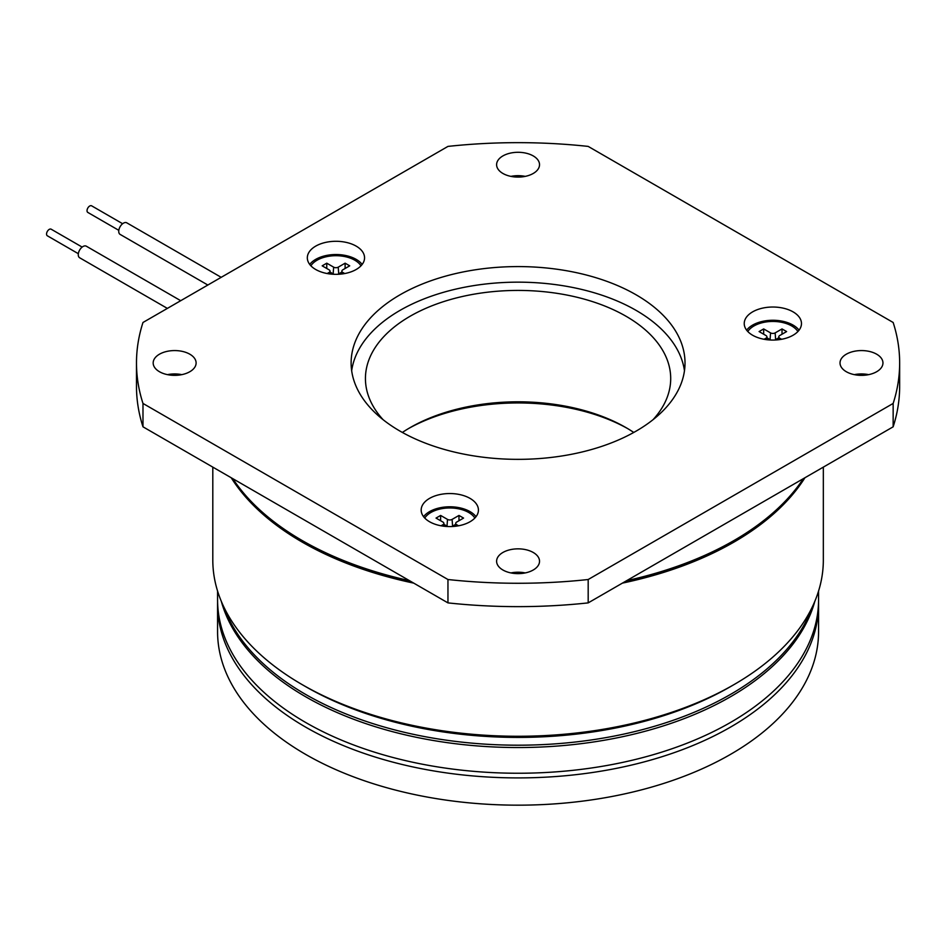 <?xml version="1.0" encoding="UTF-8"?>
<svg xmlns="http://www.w3.org/2000/svg" width="947" height="947" viewBox="0 0 947 947"><rect width="100%" height="100%" fill="white"/><g stroke="black" fill="none" stroke-linecap="round" stroke-linejoin="round"><path stroke-width="1.42" d="M733.25 540.938A303.36 175.148 180 0 1 625.671 581.245M410.465 581.245A303.36 175.148 180 0 1 303.561 541.329A303.36 175.148 180 0 1 302.886 540.938M167.489 374.645A21.461 12.394 180 0 1 181.8 374.645M159.463 371.721A21.461 12.394 180 0 1 153.177 362.961A21.461 12.394 180 0 1 166.435 351.515A21.461 12.394 180 0 1 189.826 354.202A21.461 12.394 180 0 1 196.112 362.961A21.461 12.394 180 0 1 182.854 374.408A21.461 12.394 180 0 1 159.463 371.721M510.918 176.379A21.461 12.394 180 0 1 525.218 176.379M502.893 173.455A21.461 12.394 180 0 1 496.607 164.695A21.461 12.394 180 0 1 509.853 153.236A21.461 12.394 180 0 1 533.244 155.924A21.461 12.394 180 0 1 539.53 164.695A21.461 12.394 180 0 1 526.283 176.142A21.461 12.394 180 0 1 502.893 173.455M854.336 374.645A21.461 12.394 180 0 1 868.648 374.645M846.31 371.721A21.461 12.394 180 0 1 840.025 362.961A21.461 12.394 180 0 1 853.283 351.515A21.461 12.394 180 0 1 876.673 354.202A21.461 12.394 180 0 1 882.959 362.961A21.461 12.394 180 0 1 869.701 374.408A21.461 12.394 180 0 1 846.31 371.721M510.918 572.923A21.461 12.394 180 0 1 525.218 572.923M502.893 569.999A21.461 12.394 180 0 1 496.607 561.24A21.461 12.394 180 0 1 509.853 549.793A21.461 12.394 180 0 1 533.244 552.48A21.461 12.394 180 0 1 539.53 561.24A21.461 12.394 180 0 1 526.283 572.686A21.461 12.394 180 0 1 502.893 569.999M356.179 246.125A28.623 16.525 0 0 0 324.987 242.55A28.623 16.525 0 0 0 307.325 257.809A28.623 16.525 0 0 0 315.706 269.493A28.623 16.525 0 0 0 346.898 273.079A28.623 16.525 0 0 0 364.559 257.809A28.623 16.525 0 0 0 356.179 246.125M362.156 264.438A28.623 16.525 0 0 0 356.179 259.371A28.623 16.525 0 0 0 309.716 264.438M470.032 498.382A28.623 16.525 0 0 0 438.852 494.796A28.623 16.525 0 0 0 421.178 510.066A28.623 16.525 0 0 0 429.559 521.738A28.623 16.525 0 0 0 460.751 525.325A28.623 16.525 0 0 0 478.424 510.066A28.623 16.525 0 0 0 470.032 498.382M476.021 516.683A28.623 16.525 0 0 0 470.032 511.617A28.623 16.525 0 0 0 423.581 516.683M636.112 294.813A166.944 96.381 0 0 0 454.181 273.92A166.944 96.381 0 0 0 351.124 362.961A166.944 96.381 0 0 0 400.025 431.122A166.944 96.381 0 0 0 581.955 452.015A166.944 96.381 0 0 0 685.012 362.961A166.944 96.381 0 0 0 636.112 294.813M684.468 370.75A166.944 96.381 0 0 0 636.112 310.391A166.944 96.381 0 0 0 460.467 288.077A166.944 96.381 0 0 0 351.668 370.75M793.089 311.871A28.623 16.525 0 0 0 761.897 308.284A28.623 16.525 0 0 0 744.235 323.554A28.623 16.525 0 0 0 752.616 335.238A28.623 16.525 0 0 0 783.796 338.813A28.623 16.525 0 0 0 801.47 323.554A28.623 16.525 0 0 0 793.089 311.871M799.067 330.172A28.623 16.525 0 0 0 793.089 325.105A28.623 16.525 0 0 0 746.627 330.172M360.996 265.799A26.705 15.424 0 0 0 354.829 260.224A26.705 15.424 0 0 0 310.876 265.799M474.861 518.045A26.705 15.424 0 0 0 468.682 512.481A26.705 15.424 0 0 0 424.741 518.045M653.051 419.675A152.633 88.118 0 0 0 670.701 378.54A152.633 88.118 0 0 0 625.991 316.227A152.633 88.118 0 0 0 459.662 297.133A152.633 88.118 0 0 0 365.435 378.54A152.633 88.118 0 0 0 383.085 419.675M625.991 427.618L626.003 427.618A152.633 88.118 0 0 0 625.991 427.618A152.633 88.118 0 0 0 410.134 427.618A152.633 88.118 0 0 0 402.368 432.448M797.907 331.533A26.705 15.424 0 0 0 791.739 325.969A26.705 15.424 0 0 0 747.787 331.533M627.66 428.589A157.403 90.876 0 0 0 408.477 428.589M803.34 478.661A305.265 176.249 180 0 1 626.736 580.629M409.4 580.629A305.265 176.249 180 0 1 302.211 540.548A305.265 176.249 180 0 1 232.796 478.661M733.925 684.645L730.551 686.599A300.495 173.49 0 0 1 305.585 686.599L302.211 684.645A305.265 176.249 0 0 0 733.925 684.645A305.265 176.249 0 0 0 823.334 560.032L823.334 467.12M231.198 477.738A305.265 176.249 0 0 0 302.211 542.11A305.265 176.249 0 0 0 413.697 583.115M622.439 583.115A305.265 176.249 0 0 0 804.938 477.738M223.883 607.086A300.495 173.49 0 0 0 305.585 694.388A300.495 173.49 0 0 0 604.008 737.95A300.495 173.49 0 0 0 812.254 607.086M212.803 467.12L212.803 560.032A305.265 176.249 0 0 0 302.211 684.645L305.585 686.599M774.563 340.044A3.93 2.273 180 0 0 775.629 339.606L778.671 337.854M771.142 340.044A3.93 2.273 180 0 1 770.065 339.606L770.55 332.894A3.243 1.87 180 0 0 775.143 332.894L782.021 328.929L786.614 331.568L779.724 335.546A3.243 1.87 180 0 0 778.789 336.753L778.47 339.748M767.034 337.854L770.065 339.606M451.506 526.556A3.93 2.273 180 0 0 452.583 526.118L455.614 524.366M448.097 526.556A3.93 2.273 180 0 1 447.02 526.118L447.505 519.406A3.243 1.87 180 0 0 452.098 519.406L458.975 515.44L463.557 518.08L456.679 522.057A3.243 1.87 180 0 0 455.732 523.265L455.412 526.26M443.977 524.366L447.02 526.118M337.653 274.31A3.93 2.273 180 0 0 338.718 273.872L341.76 272.109M334.232 274.31A3.93 2.273 180 0 1 333.155 273.872L333.652 267.161A3.243 1.87 180 0 0 338.233 267.161L345.11 263.183L349.703 265.835L342.826 269.812A3.243 1.87 180 0 0 341.879 271.02L341.559 274.014M330.124 272.109L333.155 273.872M782.021 334.22L782.021 328.929M763.673 334.22L763.673 328.929L770.55 332.894M766.076 339.606L765.969 338.197A3.243 1.87 180 0 0 766.916 336.753A3.243 1.87 180 0 0 765.969 335.546L759.092 331.568L763.673 328.929M765.969 338.197L764.087 339.275M781.606 339.275L779.724 338.197A3.243 1.87 180 0 1 778.789 336.753M458.975 520.732L458.975 515.44M440.627 520.732L440.627 515.44L447.505 519.406M443.018 526.118L442.924 524.709A3.243 1.87 180 0 0 443.859 523.265A3.243 1.87 180 0 0 442.924 522.057L436.034 518.08L440.627 515.44M442.924 524.709L441.042 525.786M458.561 525.786L456.679 524.709A3.243 1.87 180 0 1 455.732 523.265M345.11 268.486L345.11 263.183M326.762 268.486L326.762 263.183L333.652 267.161M329.165 273.861L329.059 272.452A3.243 1.87 180 0 0 330.006 271.02A3.243 1.87 180 0 0 329.059 269.812L322.181 265.835L326.762 263.183M329.059 272.452L327.177 273.541M344.708 273.541L342.826 272.452A3.243 1.87 180 0 1 341.879 271.02M633.768 432.448A152.633 88.118 0 0 0 626.003 427.618M447.955 579.517A381.582 220.308 0 0 0 588.182 579.517L588.182 602.884A381.582 220.308 0 0 1 447.955 602.884L447.955 579.517L142.985 403.446L142.985 426.813A381.582 220.308 0 0 1 136.486 386.329L136.486 362.961A381.582 220.308 0 0 0 142.985 403.446M588.182 602.884L893.151 426.813L893.151 403.446L588.182 579.517M893.151 403.446A381.582 220.308 0 0 0 899.65 362.961A381.582 220.308 0 0 0 893.151 322.477L588.182 146.406A381.582 220.308 0 0 0 447.955 146.406L142.985 322.477A381.582 220.308 0 0 0 136.486 362.961M893.151 426.813A381.582 220.308 0 0 0 899.65 386.329L899.65 362.961M447.955 602.884L142.985 426.813M78.341 253.701L47.35 235.803A3.812 2.202 -60 0 1 48.048 230.405A3.812 2.202 -60 0 1 51.162 229.198L82.152 247.084M180.723 300.696L86.319 246.196A6.676 3.859 120 0 0 80.874 248.315A6.676 3.859 120 0 0 79.643 257.762L167.37 308.402M88.32 212.602A3.812 2.202 -60 0 1 87.822 212.436A3.812 2.202 -60 0 1 87.609 208.423A3.812 2.202 -60 0 1 91.137 205.665A3.812 2.202 -60 0 1 91.634 205.83L122.625 223.717M221.196 277.329L126.791 222.829A6.676 3.859 120 0 0 125.927 222.533A6.676 3.859 120 0 0 119.748 227.375A6.676 3.859 120 0 0 120.115 234.394L207.843 285.035M217.597 602.091A300.495 173.49 0 0 0 217.573 604.423L217.573 631.685A300.495 173.49 0 0 0 305.585 754.357A300.495 173.49 0 0 0 633.058 791.964A300.495 173.49 0 0 0 818.563 631.685L818.563 604.423A300.495 173.49 0 0 0 818.539 602.091M217.573 604.423A300.495 173.49 0 0 0 305.585 727.095A300.495 173.49 0 0 0 633.058 764.703A300.495 173.49 0 0 0 818.563 604.423M217.573 591.058L217.573 599.747A300.495 173.49 0 0 0 305.585 722.431A300.495 173.49 0 0 0 633.058 760.039A300.495 173.49 0 0 0 818.563 599.747L818.563 591.058M221.326 601.381A300.495 173.49 0 0 0 305.585 696.72A300.495 173.49 0 0 0 610.768 739.074A300.495 173.49 0 0 0 814.811 601.381M775.629 339.606L775.143 332.894M779.63 339.606L779.724 338.197M452.583 526.118L452.098 519.406M456.572 526.118L456.679 524.709M338.718 273.872L338.233 267.161M342.719 273.861L342.826 272.452M766.916 336.753L767.236 339.748M443.859 523.265L444.19 526.26M330.006 271.02L330.325 274.014M87.822 212.436L118.813 230.334"/></g></svg>
